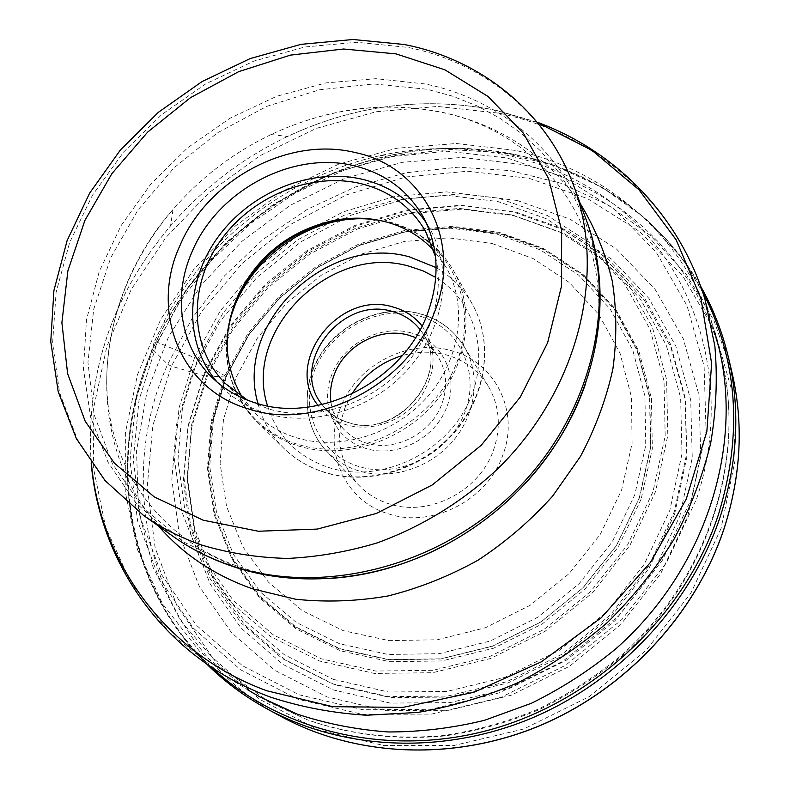 <?xml version="1.0" encoding="UTF-8"?>
<svg xmlns="http://www.w3.org/2000/svg" width="790" height="790" viewBox="0 0 790 790"><rect width="100%" height="100%" fill="white"/><g stroke="black" fill="none" stroke-linecap="round" stroke-linejoin="round"><path stroke-width="0.59" stroke-dasharray="3.95 2.96" d="M674.581 514.191L686.856 457.015L685.404 400.323L670.819 347.225L644.403 300.388L608.014 261.944L563.853 233.396L514.3 215.67L461.795 209.162L408.697 213.784L357.258 229.07L309.571 254.212L267.563 288.103L232.951 329.371L207.247 376.376L191.713 427.242L187.309 479.876L194.617 531.947L213.764 580.976L244.337 624.416L285.259 659.769L334.802 684.762L390.546 697.59L449.48 697.066L508.217 682.837L563.191 655.493L611.055 616.585L648.906 568.494L674.581 514.191M211.207 667.017C123.951 585.864 105.702 454.764 152.598 349.338L154.376 341.724L135.85 400.165L129.994 460.758L137.578 520.896L158.889 577.747L193.57 628.356L240.545 669.752L297.879 699.219L362.808 714.486L431.834 714.051L500.86 697.422L565.62 665.269L622.016 619.419L666.523 562.776L696.563 498.984C730.335 397.676 703.712 290.789 637.708 224.992C571.229 159.225 472.084 135.297 380.326 155.581C289.476 175.637 207.849 237.997 164.606 320.385L154.376 341.724L157.299 342.277L186.934 289.002L226.523 242.204L274.357 203.652L328.541 174.876L386.962 157.092L447.328 151.265L507.14 157.97L563.754 177.404L614.413 209.232L656.362 252.514L687.004 305.651L704.117 366.284L706.062 431.389L692.07 497.335L662.425 560.189L618.55 615.993L562.984 661.171L499.171 692.87L431.152 709.292L363.124 709.776L299.104 694.785L242.55 665.802L196.187 625.038L161.92 575.169L140.847 519.109L133.303 459.78L139.04 399.977L157.299 342.277L194.538 357.623L179.034 407.847L174.521 459.74L181.591 511.031L200.364 559.281L230.423 601.95L270.733 636.612L319.565 661.042L374.539 673.445L432.703 672.695L490.699 658.465L545.041 631.338L592.401 592.865L629.916 545.367L655.473 491.815L667.807 435.458L666.612 379.615L652.431 327.337L626.549 281.27L590.782 243.478L547.292 215.472L498.431 198.142L446.587 191.881L394.121 196.611L343.245 211.848L296.043 236.803L254.419 270.377L220.084 311.181L194.538 357.623L197.648 359.134L222.879 313.215L256.809 272.866L297.958 239.686L344.618 215.028L394.911 199.979L446.775 195.337L498.006 201.559L546.275 218.721L589.221 246.441L624.525 283.798L650.061 329.331L664.025 380.978L665.17 436.12L652.975 491.745L627.734 544.606L590.703 591.473L543.964 629.442L490.333 656.223L433.088 670.285L375.675 671.046L321.382 658.83L273.143 634.735L233.297 600.528L203.563 558.392L184.969 510.745L177.947 460.066L182.362 408.776L197.648 359.134L224.864 375.813L211.128 421.268L207.405 468.174L214.159 514.438L231.45 557.839L258.844 596.104L295.332 627.082L339.315 648.817L388.65 659.778L440.682 658.988L492.466 646.22L540.933 621.997L583.168 587.691L616.674 545.337L639.574 497.512L650.733 447.101L649.854 396.985L637.352 349.921L614.324 308.268L582.319 273.933L543.273 248.337L499.28 232.339L452.492 226.355L405.063 230.364L359.035 243.962L316.326 266.437L278.712 296.793L247.774 333.745L224.864 375.813L225.486 377.018L203.741 375.694L171.391 366.155L167.697 364.318L152.598 349.338L163.234 327.149C208.155 241.533 292.804 176.871 387.219 156.035C507.891 127.654 643.149 178.313 702.517 291.668M340.431 407.788C322.537 449.925 344.183 500.742 388.216 513.767C431.468 528.648 487.233 500.455 502.736 455.336C520.146 410.741 494.343 361.188 450.972 350.572C408.213 338.15 356.606 365.079 340.431 407.788M515.268 150.386L456.334 143.504L396.817 148.244L338.88 164.093L284.538 190.281L235.618 225.772L193.827 269.341L160.666 319.516L137.48 374.648L125.383 432.841L125.245 491.982L137.569 549.741L162.434 603.629L199.366 651.079L247.28 689.532L218.178 671.53L168.803 631.812L130.933 582.813L105.633 527.157L93.348 467.522L93.951 406.485L106.877 346.415L131.219 289.496L165.801 237.632L209.222 192.553L259.93 155.729L316.207 128.434L376.139 111.736L437.7 106.443L498.776 113.138C593.122 132.621 675.677 201.746 705.036 299.578L714.752 332.402C686.322 237.583 606.552 169.919 515.268 150.386M217.25 382.192L222.385 387.653C234.541 399.592 249.225 408.203 266.437 413.456C313.433 427.736 372.989 409.23 408.973 368.17C445.066 327.159 452.986 269.38 430.037 229.011L426.126 222.622M435.507 256.602C445.244 296.546 429.217 344.549 394.309 376.475C359.391 408.361 308.9 421.011 268.324 408.855L247.566 400.184M242.096 396.945L255.19 413.298C266.605 424.615 280.371 432.782 296.507 437.769C340.085 451.159 394.931 434.204 427.844 396.303C460.847 358.453 467.739 304.94 446.162 267.405L433.819 250.47M330.951 402.189C332.383 412.113 336.343 420.803 342.83 428.249C349.091 435.241 356.882 440.178 366.204 443.032C394.714 452.354 431.271 433.641 441.837 404.095C448.049 386.557 446.617 370.49 437.541 355.895C432.061 347.679 424.724 341.576 415.53 337.577M411.146 332.906C380.849 324.117 343.739 343.522 332.116 373.986C319.259 404.055 334.762 439.704 365.839 448.424C396.373 458.457 435.586 438.401 446.883 406.732C459.504 375.408 441.896 340.411 411.146 332.906M351.807 394.131L345.25 407.186C334.684 436.485 339.117 462.407 358.541 484.971C366.896 493.72 377.037 500.001 388.976 503.813C428.417 517.272 479.155 491.568 493.355 450.507C501.374 427.252 499.635 405.744 488.131 385.964C478.296 370.372 464.352 360.003 446.32 354.888C431.873 351.066 417.189 351.293 402.268 355.589M728.4 357.337L710.131 304.713L682.056 257.994L645.618 218.593L602.434 187.536L554.215 165.495L502.667 152.786L449.471 149.468L396.234 155.334L344.45 170.008L295.539 192.928L250.805 223.363L211.463 260.473L178.609 303.281L153.24 350.661C95.936 476.439 137.065 639.416 267.751 709.252M281.26 716.589C152.914 648.037 111.795 487.934 167.697 364.318L192.533 317.679L224.706 275.661L263.268 239.252L307.152 209.439L355.144 187.042L405.971 172.773L458.24 167.174L510.449 170.62L561.038 183.29L608.359 205.133L650.723 235.795L686.461 274.624L714.002 320.592L731.925 372.288M721.063 528.441L690.924 593.083L646.082 650.397L589.162 696.671L523.691 729.002L453.835 745.523L383.93 745.582L318.113 729.723L259.94 699.496L212.233 657.211L176.93 605.654L155.146 547.845L147.217 486.778L152.895 425.336L171.391 366.155L201.618 311.477L241.977 263.623L290.819 224.271L346.198 194.972L405.971 176.97L467.818 171.223L529.182 178.352L587.355 198.527L639.535 231.421L682.876 276.095L714.693 330.872L732.666 393.361L735.075 460.412L721.063 528.441M203.741 375.694L187.892 427.459L183.369 481.031L190.755 534.05L210.199 584.017L241.286 628.307L282.938 664.39L333.4 689.937L390.201 703.08L450.29 702.587L510.192 688.12L566.272 660.252L615.074 620.575L653.656 571.516L679.805 516.127L692.257 457.825L690.717 400.036L675.776 345.941L648.797 298.255L611.667 259.14L566.657 230.117L516.196 212.125L462.743 205.538L408.716 210.268L356.379 225.851L307.873 251.437L265.134 285.911L229.91 327.88L203.741 375.694M641.164 499.112L618.224 547.045L584.649 589.498L542.315 623.893L493.74 648.156L441.837 660.954L389.677 661.724L340.233 650.723L296.141 628.909L259.564 597.852L232.112 559.468L214.771 515.969L207.997 469.596L211.73 422.571L225.486 377.018L248.425 334.861L279.433 297.83L317.116 267.415L359.904 244.9L406.03 231.273L453.569 227.273L500.455 233.277L544.557 249.314L583.701 274.979L615.785 309.394L638.893 351.145L651.434 398.338L652.343 448.572L641.164 499.112M492.042 243.488L533.043 258.528L569.254 282.474L598.84 314.489L620.041 353.249L631.447 396.955L632.089 443.417L621.592 490.106L600.291 534.346L569.235 573.54L530.139 605.308L485.297 627.793L437.364 639.752L389.144 640.65L343.265 630.667L302.373 610.69L268.383 582.102L242.777 546.67L226.533 506.4L220.094 463.384L223.442 419.688L236.151 377.294L257.461 338.011L286.306 303.488L321.412 275.147L361.277 254.163L404.233 241.503L448.463 237.83L492.042 243.488M496.91 234.107L540.291 249.887L578.665 275.098L610.087 308.87L632.691 349.832L644.936 396.106L645.756 445.353L634.755 494.886L612.23 541.871L579.307 583.484L537.822 617.207L490.215 641.036L439.339 653.646L388.196 654.485L339.582 643.761L296.329 622.451L260.433 592.046L233.465 554.452L216.421 511.801L209.735 466.307L213.369 420.152L226.858 375.418L249.383 334.002L279.838 297.603L316.859 267.711L358.897 245.572L404.204 232.171L450.883 228.221L496.91 234.107M333.37 679.39L388.542 692.02L446.863 691.448L504.988 677.336L559.409 650.269L606.799 611.776L644.294 564.188L669.772 510.478L681.987 453.904L680.644 397.805L666.296 345.24L640.226 298.867L604.261 260.779L560.584 232.487L511.545 214.9L459.375 208.422L406.771 213.004L355.806 228.152L308.544 253.067L266.901 286.642L232.586 327.524L207.089 374.085L191.684 424.467L187.289 476.587L194.508 528.135L213.448 576.661L243.695 619.637L284.183 654.604L333.37 679.39M512.957 211.819L460.145 205.311L406.741 209.992L354.996 225.397L307.034 250.697L264.769 284.795L229.939 326.29L204.057 373.561L188.395 424.714L183.932 477.644L191.239 530.011L210.466 579.317L241.177 623.014L282.326 658.574L332.156 683.725L388.236 696.622L447.555 696.089L506.676 681.75L562.026 654.219L610.216 615.055L648.323 566.627L674.186 511.979L686.54 454.447L685.088 397.41L670.414 343.996L643.83 296.912L607.214 258.281L562.796 229.604L512.957 211.819M517.292 200.502L569.708 219.028L616.516 249.018L655.187 289.515L683.35 338.979L699.012 395.178L700.73 455.287L687.853 515.998L660.657 573.718L620.486 624.86L569.61 666.227L511.16 695.24L448.74 710.279L386.182 710.704L327.1 696.928L274.693 670.256L231.51 632.652L199.366 586.555L179.34 534.623L171.825 479.579L176.664 424.013L193.204 370.362L220.42 320.819L256.967 277.339L301.286 241.602L351.56 215.038L405.803 198.823L461.824 193.807L517.292 200.502M307.399 719.818L270.2 702.705L219.946 666.474L180.495 620.555L153.132 567.566L138.467 510.152L136.532 450.922L146.871 392.324L168.675 336.579L200.798 285.674L241.878 241.385L290.374 205.222L344.539 178.51L402.456 162.296L462.071 157.417L521.124 164.379C615.499 184.722 697.136 257.738 721.438 357.979C746.441 458.012 708.334 578.784 620.575 655.967C594.939 677.04 567.299 694.845 537.654 709.381C507.239 721.863 476.133 730.553 444.355 735.46C396.185 739.954 350.533 734.74 307.399 719.818M91.423 463.236C85.389 374.835 111.755 295.707 170.531 225.871C203.336 187.931 242.352 158.119 287.59 136.443C354.789 104.991 423.904 96.212 494.945 110.096L537.398 122.529M580.294 203.652C546.571 155.61 500.939 125.245 443.388 112.555C384.819 100.903 327.386 108.24 271.089 134.557C233.218 152.737 200.542 177.701 173.05 209.459L170.531 225.871C112.081 295.282 85.626 374.282 91.156 462.861M585.4 384.216C631.398 251.21 553.514 133.362 439.447 111.943C383.12 100.952 327.001 108.487 271.089 134.557L287.59 136.443C354.967 104.912 424.477 96.192 496.11 110.274L537.111 122.174M331.326 578.349C298.472 580.364 267.968 576.601 239.824 567.062C167.47 541.97 120.91 482.996 109.366 414.207C98.335 345.052 122.736 268.116 173.05 209.459L173.05 209.459C93.793 299.064 81.419 438.559 158.415 525.952M451.416 541.693C382.311 580.897 299.815 589.192 233.484 566.203L183.399 541.861L142.516 506.973L112.427 463.74L94.119 414.691L87.947 362.373L93.704 309.295L110.728 257.777L137.983 209.952L174.146 167.707L217.655 132.71L266.724 106.364L319.417 89.823L373.581 83.938L426.946 89.25L452.522 96.153L476.893 105.811L499.853 118.204L521.124 133.233L540.409 150.781L557.404 170.699L571.871 192.79L583.543 216.806L592.204 242.491L597.675 269.528L599.817 297.573L598.514 326.26L593.744 355.194L585.499 383.95M172.368 535.887L135.603 502.588L108.102 462.357L90.623 417.16L83.454 368.999L86.485 319.832L99.254 271.503L121.038 225.713L150.88 184.011L187.655 147.769L230.048 118.194L276.638 96.291L325.865 82.91L376.04 78.684L425.484 84.007C497.779 98.839 560.219 148.619 586.21 219.729M573.866 186.193C547.085 112.96 482.552 62.163 407.867 47.4L356.685 42.275L304.812 46.985L253.906 61.087L205.677 83.918L161.733 114.609L123.546 152.114L92.46 195.209L69.648 242.481L56.1 292.349L52.594 343.067L59.615 392.739L77.331 439.349L105.465 480.834L143.267 515.159M229.801 319.654C215.631 372.465 244.436 428.792 297.741 444.316L297.87 444.355C357.278 463.266 434.036 423.973 457.005 361.948C480.873 300.19 446.271 235.124 387.574 221.546L362.482 218.287M381.303 220.756L388.641 222.296C417.169 229.594 438.746 245.65 453.381 270.457C475.452 309.315 468.203 364.496 434.105 403.473C400.105 442.489 343.561 459.879 298.62 446.044L298.482 446.004C282.03 440.879 267.948 432.574 256.237 421.07C234.334 398.358 224.666 370.826 227.234 338.456M258.014 403.67C262.537 420.724 271.029 435.497 283.511 447.989C294.848 459.118 308.426 467.186 324.265 472.183L324.394 472.223C367.656 485.722 421.811 469.26 454.26 431.873C486.788 394.546 493.533 341.458 472.183 303.854C463.414 288.528 451.396 276.441 436.129 267.593M267.583 405.942C277.132 436.366 297.642 456.946 329.114 467.67C377.669 483.115 439.576 456.679 465.488 408.618C491.854 360.744 477.367 302.412 435.803 277.428M422.058 325.984C437.512 348.913 436.653 373.236 419.48 398.93C402.377 421.435 371.241 432.288 346.148 424.744L346.02 424.704C334.407 421.119 325.085 414.701 318.044 405.438M420.152 329.637L422.354 332.718C452.64 373.305 398.229 440.228 348.489 422.62L348.37 422.591C338.821 419.668 330.852 414.641 324.473 407.502L322.063 404.569M358.877 466.525L358.759 466.485C318.331 454.309 298.778 408.44 315.072 369.187C330.793 329.756 378.064 304.901 417.811 315.566L417.93 315.595C457.864 325.727 480.873 370.52 465.043 411.837C449.816 453.322 399.088 479.254 358.877 466.525M358.601 470.81L358.472 470.771C345.901 466.831 335.256 460.284 326.527 451.13C302.185 425.425 300.99 383.199 322.468 352.162C343.818 321.036 384.987 304.634 419.855 313.818L419.974 313.847C438.964 319.081 453.608 329.855 463.908 346.168C480.695 373.561 476.745 412.775 453.47 440.465C430.264 468.194 390.635 480.685 358.601 470.81M639.317 497.71L616.476 545.406L583.04 587.651L540.893 621.888L492.545 646.062L440.889 658.811L389.016 659.591L339.868 648.679L296.062 627.033L259.752 596.203L232.507 558.115L215.305 514.922L208.58 468.865L212.303 422.137L225.98 376.85L248.811 334.901L279.67 298.037L317.175 267.751L359.766 245.315L405.655 231.737L452.947 227.708L499.566 233.643L543.401 249.551L582.299 275.019L614.166 309.166L637.115 350.632L649.577 397.498L650.456 447.436L639.317 497.71M700.602 286.178C642.497 184.959 524.422 135.505 412.262 151.492C299.835 167.836 198.093 245.404 152.529 349.496C106.551 453.114 123.023 581.667 206.407 663.728M164.606 320.385L163.234 327.149M380.326 155.581L387.219 156.035M718.525 346.139L721.438 357.979C746.668 459.257 708.354 579.969 621.088 656.747C595.571 677.721 568.059 695.447 538.533 709.924C508.217 722.346 477.17 730.997 445.402 735.875C397.202 740.349 351.353 735.065 307.833 720.026L270.2 702.705L259.554 696.78M404.204 44.497L405.132 44.684M422.68 215.927L430.037 229.011M211.7 377.107L222.385 387.653M425.346 230.917L446.162 267.405M225.456 383.624L255.19 413.298M229.712 320.069C220.943 359.233 229.781 392.897 256.237 421.07L283.511 447.989C294.996 459.257 308.722 467.413 324.69 472.469C368.199 486.097 422.206 469.685 454.536 432.406C486.956 395.188 493.76 341.902 472.183 303.854L453.381 270.457C438.529 245.295 416.705 229.011 387.9 221.615L362.916 218.317M437.541 355.895L422.354 332.718C452.551 372.712 397.884 440.079 348.252 422.453C338.722 419.569 330.793 414.582 324.473 407.502L342.83 428.249M488.131 385.964L463.908 346.168C453.519 329.736 438.786 318.884 419.697 313.61C384.74 304.328 343.581 320.691 322.251 351.836C300.802 382.874 302.037 425.267 326.527 451.13L358.541 484.971"/><path stroke-width="1.19" d="M702.517 291.668C737.811 359.559 743.114 433.878 718.416 514.626C685.384 614.423 596.49 699.456 492.684 729.042C388.739 758.489 279.808 731.53 211.207 667.017M247.28 689.532L259.554 696.78L297.277 714.13C326.329 723.768 356.675 729.713 388.325 731.965C420.379 732.004 452.443 728.113 484.517 720.302L531.305 703.307C561.473 688.495 589.607 670.364 615.706 648.916C705.065 570.36 743.894 447.575 718.525 346.139L714.752 332.402M179.932 245.611C207.533 179.557 288.271 136.097 355.036 152.51C422.719 166.117 463.394 241.355 434.273 312.692C408.223 384.74 316.8 431.656 248.978 409.092C179.755 389.51 149.744 310.816 179.932 245.611M191.98 251.951C217.428 190.637 292.428 150.357 354.256 165.791C384.483 173.168 407.285 189.877 422.68 215.927C438.796 245.739 440.336 278.495 427.301 314.213C403.186 380.652 319.041 423.884 256.315 403.186C238.876 397.884 224.005 389.194 211.7 377.107C179.804 346.05 172.743 295.401 191.98 251.951M426.126 222.622C410.77 200.364 389.559 185.936 362.491 179.33C311.26 167.292 250.904 191.802 218.06 237C185.107 282.079 183.626 343.522 217.25 382.192M247.566 400.184L225.456 383.624C189.63 347.827 188.287 287.175 219.571 242.017C250.687 196.72 310.302 171.667 360.734 183.596C389.194 190.647 410.731 206.417 425.346 230.917L435.507 256.602M433.819 250.47C420.329 235.993 403.69 226.286 383.91 221.358C368.12 217.566 351.896 217.161 335.237 220.153C291.51 229.584 259.357 254.153 238.768 293.85C222.276 330.348 223.382 364.713 242.096 396.945M415.53 337.577L408.539 335.157C380.247 326.922 345.516 345.072 334.664 373.551C330.911 383.002 329.677 392.551 330.951 402.189M402.268 355.589C380.74 362.274 363.923 375.122 351.807 394.131M728.4 357.337L731.925 372.288C743.775 423.045 741.168 475.067 724.134 528.362L724.084 528.49C695.565 614.413 625.423 689.868 538.968 725.971C452.334 761.767 355.056 756.613 281.26 716.589L267.751 709.252C342.909 750.026 442.262 755.201 530.87 718.485C619.311 681.474 691.122 604.231 720.312 516.472C737.771 462.061 740.467 409.013 728.4 357.337C722.346 331.928 713.084 308.219 700.602 286.178M91.156 462.861C98.217 545.594 143.543 624.93 218.178 671.53C234.235 681.612 251.427 690.055 269.726 696.859L269.854 696.908C300.644 707.03 332.866 713.143 366.53 715.226L417.693 712.442C452.087 706.615 485.692 696.612 518.507 682.432C550.423 666 580.058 646.013 607.392 622.49C633.027 597.23 655.177 569.58 673.84 539.521C690.263 508.493 702.517 476.508 710.615 443.555C716.263 410.484 717.666 377.897 714.832 345.803L705.036 299.578C679.696 215.324 615.064 150.732 537.111 122.174M537.398 122.529L591.917 150.317L639.001 189.788L676.121 239.775L700.947 298.472L711.612 363.38L706.852 431.419L686.283 499.013L650.525 562.362L601.279 617.75L541.229 661.902L473.822 692.287L402.999 707.376L332.768 706.695L266.753 690.756C165.169 653.646 100.014 561.502 91.423 463.236M158.415 525.952C183.181 554.432 214.475 575.367 252.306 588.757L295.549 599.225C325.905 602.434 356.774 601.338 388.176 595.937C419.401 588.066 449.401 576.117 478.197 560.09C505.807 541.93 530.604 520.62 552.585 496.169L580.443 456.452C595.502 428.111 606.325 398.901 612.912 368.812C616.98 338.713 616.753 309.354 612.211 280.736C605.328 252.958 594.692 227.273 580.294 203.652M585.499 383.95C571.565 423.45 549.218 458.96 518.447 490.481C498.48 510.656 476.133 527.73 451.416 541.693C382.143 580.956 298.956 589.419 231.065 565.867C209.706 558.52 190.133 548.527 172.368 535.887C189.669 548.201 208.787 557.957 229.732 565.166L229.86 565.206C319.733 596.292 436.87 567.99 513.895 492.387C591.048 416.844 618.057 304.92 586.21 219.729C618.837 304.999 592.885 416.192 518.447 490.481C549.524 458.585 571.842 423.163 585.4 384.216M172.368 535.887L143.267 515.159C161.061 527.838 180.782 537.862 202.418 545.258L202.615 545.327C229.633 553.326 257.935 557.691 287.53 558.431C317.511 557.009 347.442 551.815 377.324 542.849C421.613 526.802 462.881 501.453 497.819 468.717C578.339 390.033 606.7 273.952 573.866 186.193L586.21 219.729M203.07 520.166L154.169 496.831L114.392 463.157L85.211 421.277L67.604 373.611L61.897 322.646L67.881 270.832L84.895 220.45L111.913 173.593L147.641 132.118L190.508 97.654L238.787 71.604L290.522 55.102L343.611 49.01L395.997 53.878L444.948 69.846L488.23 96.607L523.494 133.322L548.576 178.58L561.66 230.364L561.522 286.089L547.648 342.702L520.422 396.886L481.199 445.313L432.219 484.971L376.445 513.431L317.303 529.083L258.379 531.245L203.07 520.166M362.482 218.287L337.498 220.311C292.547 229.999 259.485 255.249 238.323 296.072L229.801 319.654M227.234 338.456C232.112 267.306 311.369 206.763 381.303 220.756M436.129 267.593L409.635 256.947C327.564 233.139 233.81 323.021 258.014 403.67M435.803 277.428L422.917 270.832L409.052 266.2C331.148 243.211 242.382 330.062 267.583 405.942M318.044 405.438C282.83 362.669 338.92 289.851 392.877 306.964L392.995 307.004C404.905 310.272 414.592 316.593 422.058 325.984M322.063 404.569C288.587 364.289 341.537 295.282 392.541 311.537L392.66 311.566C403.947 314.677 413.111 320.701 420.152 329.637M731.925 372.288C743.785 423.114 741.188 475.185 724.144 528.49C695.644 614.452 625.552 689.887 539.116 726C452.502 761.807 355.174 756.672 281.26 716.589M206.407 663.728C224.39 681.563 244.831 696.74 267.751 709.252M331.326 578.349C372.455 575.495 412.479 563.28 451.416 541.693M143.267 515.159L105.011 480.527L76.383 438.657L58.193 391.652L50.758 341.626L53.898 290.621L67.12 240.555L89.635 193.135L120.436 149.932L158.365 112.328L202.092 81.528L250.173 58.579L301.039 44.339L352.982 39.5L404.204 44.497M573.866 186.193C546.66 111.666 480.804 59.615 405.132 44.684M238.768 293.85L229.712 320.069M335.237 220.153L362.916 218.317"/></g></svg>
